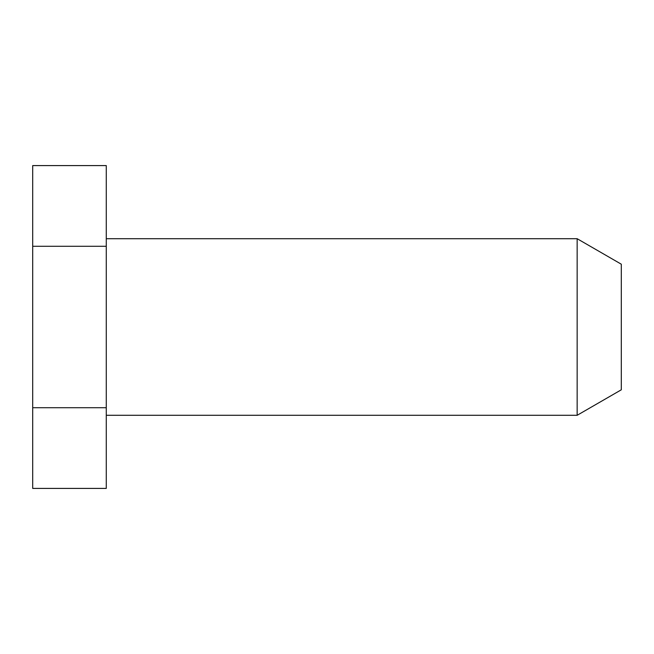<?xml version="1.0" encoding="UTF-8"?>
<svg xmlns="http://www.w3.org/2000/svg" width="654" height="654" viewBox="0 0 654 654"><rect width="100%" height="100%" fill="white"/><g stroke="black" fill="none" stroke-linecap="round" stroke-linejoin="round"><path stroke-width="0.98" d="M577.155 238.71L621.3 264.2L621.3 389.8L577.155 415.29L577.155 238.71L106.275 238.71M32.7 246.288L32.7 165.585L106.275 165.585L106.275 246.288L32.7 246.288L32.7 488.415L106.275 488.415L106.275 407.712L32.7 407.712M106.275 246.288L106.275 407.712M577.155 415.29L106.275 415.29"/></g></svg>
